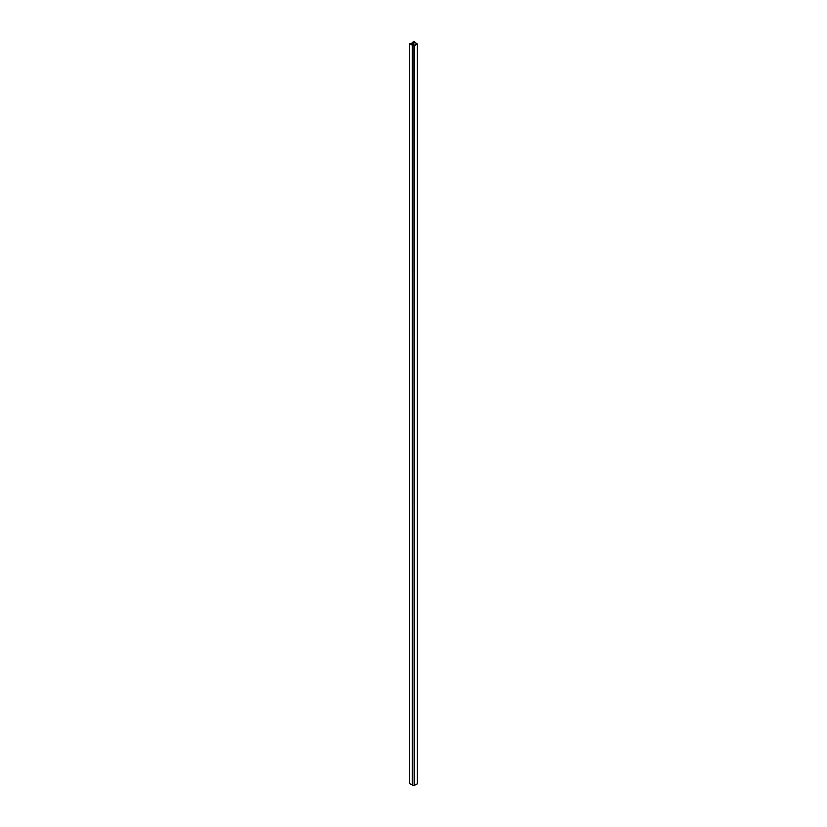 <?xml version="1.0" encoding="UTF-8"?>
<svg xmlns="http://www.w3.org/2000/svg" width="827" height="827" viewBox="0 0 827 827"><rect width="100%" height="100%" fill="white"/><g stroke="black" fill="none" stroke-linecap="round" stroke-linejoin="round"><path stroke-width="1.24" d="M413.872 45.588L413.872 41.66L417.056 44.017A9.417 5.438 180 0 0 414.131 45.702L410.058 43.872L411.288 43.118L409.51 43.883L414.027 45.93L414.368 785.619A9.056 5.231 180 0 1 417.377 783.872L417.439 44.12M409.51 43.883L409.51 783.614L414.027 785.65M414.368 785.619L414.368 45.888A9.056 5.231 180 0 1 417.377 44.151L413.913 41.35L412.57 42.373L413.872 41.66M412.735 45.072L412.735 42.466M412.57 42.373L412.57 44.999M412.725 785.061L412.725 45.34M412.373 45.175L412.373 784.895M411.453 43.211L411.453 44.493M412.404 785.081L412.404 45.361M417.377 44.151L417.377 783.872M417.49 44.038L417.49 783.758"/></g></svg>
